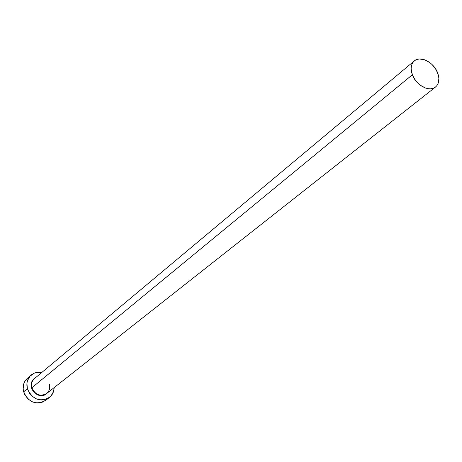 <?xml version="1.0" encoding="UTF-8"?>
<svg xmlns="http://www.w3.org/2000/svg" width="462" height="462" viewBox="0 0 462 462"><rect width="100%" height="100%" fill="white"/><g stroke="black" fill="none" stroke-linecap="round" stroke-linejoin="round"><path stroke-width="0.69" d="M414.327 60.909C420.38 55.313 433.905 62.335 437.647 72.904C439.812 79.1 439.108 83.807 435.533 87.023C429.481 92.377 416.037 85.343 412.358 74.786L31.895 387.739L412.358 74.786C410.273 68.722 410.932 64.097 414.327 60.909L34.483 378.597C31.878 380.977 31.018 384.02 31.895 387.739L31.497 387.884L32.184 389.697L34.494 392.833L37.728 394.941L39.541 395.489L43.203 395.501L44.918 394.958L48.296 392.221C41.597 397.736 36.001 396.286 31.497 387.884L31.895 387.739C34.962 394.554 39.668 396.633 46.004 393.982C49.209 391.637 50.335 388.386 49.376 384.222M31.191 375.075L27.443 378.257C23.608 381.803 22.338 386.319 23.631 391.816L27.373 388.715C26.068 383.183 27.345 378.632 31.191 375.075C34.24 372.603 37.786 371.731 41.84 372.447L36.741 372.424L34.257 373.186L30.082 376.143L27.489 380.636L26.923 383.252L27.373 388.715L23.631 391.816C28.604 402.448 35.892 405.341 45.501 400.502L49.37 397.505M54.146 387.606C54.019 391.718 52.431 395.01 49.394 397.487C39.732 402.344 32.392 399.422 27.373 388.715L29.845 393.78L31.734 395.917L36.44 398.972L41.765 400.046L46.887 398.983L51.016 395.957L53.546 391.453L54.152 387.606M31.497 387.884L31.179 384.13L31.566 382.328L33.345 379.233L36.117 377.229C32.017 379.423 30.475 382.975 31.497 387.884M27.483 378.222L24.815 381.404L23.753 383.789L23.146 389.096L24.619 394.433L27.951 398.966L32.629 401.992L37.919 403.055L43.012 401.992L47.124 398.983M35.129 378.107C32.045 380.445 30.971 383.656 31.895 387.739C35.262 394.894 40.171 396.829 46.622 393.543L435.51 87.041M412.358 74.786L415.523 80.463L417.694 82.975L420.154 85.129L425.531 88.057L428.245 88.721L430.827 88.802L433.177 88.311L435.216 87.266L436.856 85.707L438.04 83.697L438.888 78.655L438.525 75.814L436.295 70.033L432.374 64.836L429.955 62.705L424.647 59.777L419.392 58.969L417.03 59.419L414.974 60.424L413.299 61.943L412.075 63.929L411.347 66.303L411.145 68.971L412.358 74.786M49.359 384.263C50.266 388.08 49.347 391.175 46.622 393.543"/></g></svg>
